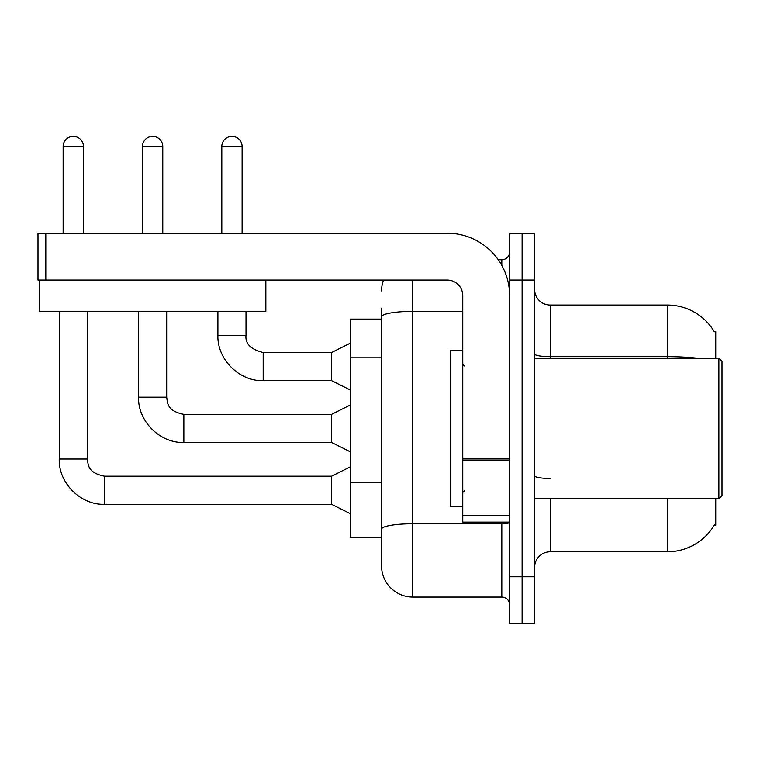 <?xml version="1.0" encoding="UTF-8"?>
<svg xmlns="http://www.w3.org/2000/svg" width="760" height="760" viewBox="0 0 760 760"><rect width="100%" height="100%" fill="white"/><g stroke="black" fill="none" stroke-linecap="round" stroke-linejoin="round"><path stroke-width="1.14" d="M715.749 498.683L715.749 525.236L714.219 525.236L714.495 524.77A54.654 54.654 0 0 1 667.346 551.779L550.221 551.779A15.618 15.618 0 0 0 534.603 567.397M715.749 358.14L715.749 331.588L714.219 331.588A54.654 54.654 0 0 0 667.346 305.045L550.221 305.045A15.618 15.618 0 0 1 534.603 289.427A15.618 15.618 0 0 0 550.221 305.045L550.221 358.14M381.558 319.095L350.331 319.095L350.331 537.728L381.558 537.728L381.558 565.839L381.558 319.095M522.111 576.764L522.111 623.618L534.603 623.618L534.603 576.764L522.111 576.764L522.111 623.618L509.618 623.618L509.618 576.764L522.111 576.764L522.111 280.05L522.111 576.764M509.618 576.764L509.618 233.206L522.111 233.206L522.111 280.05L522.111 233.206L534.603 233.206L534.603 576.764M696.625 358.14A54.654 9.49 180 0 0 667.346 356.659L667.346 305.045A54.654 54.654 0 0 1 714.333 331.787A54.654 54.654 0 0 0 667.346 305.045A54.654 54.654 0 0 1 714.219 331.588M412.794 280.05L412.794 597.065L501.809 597.065L501.809 522.111M498.256 259.749L501.809 259.749A7.809 7.809 0 0 0 509.618 251.949A7.809 7.809 0 0 1 501.809 259.749A7.809 7.809 0 0 0 509.618 251.949M381.558 346.883L381.558 308.161M381.558 548.653L381.558 493.677M509.618 604.875A7.809 7.809 0 0 0 501.809 597.065M381.558 290.985A31.236 31.236 0 0 1 383.534 280.05A31.236 31.236 0 0 0 381.558 290.985A31.236 31.236 0 0 1 383.534 280.05M412.794 597.065A31.236 31.236 0 0 1 381.558 565.839M63.146 233.206L63.146 146.537A10.146 10.146 0 0 1 73.293 136.382A10.146 10.146 0 0 1 83.448 146.537L83.448 233.206M350.331 513.674L331.588 504.308L331.588 476.197L350.331 466.83M59.242 311.286L59.242 459.021L87.352 459.021L87.352 311.286M142.471 233.206L142.471 146.537A10.146 10.146 0 0 1 152.627 136.382A10.146 10.146 0 0 1 162.773 146.537L162.773 233.206M350.331 451.839L331.588 442.462L331.588 414.352L350.331 404.985M138.567 311.286L138.567 397.176L166.677 397.176L166.677 311.286M221.806 233.206L221.806 146.537A10.146 10.146 0 0 1 231.952 136.382A10.146 10.146 0 0 1 242.107 146.537L242.107 233.206M350.331 389.994L331.588 380.627L331.588 352.516L350.331 343.149M217.901 311.286L217.901 335.341L246.012 335.341L246.012 311.286M509.618 522.111L462.764 522.111L462.764 458.964L509.618 458.964L509.618 295.668A62.462 62.462 0 0 0 447.146 233.206L45.809 233.206L45.809 280.05L447.146 280.05A15.618 15.618 0 0 1 462.764 295.668L462.764 458.964M45.809 280.05L38 280.05L38 233.206L45.809 233.206M462.764 350.331L450.272 350.331L450.272 506.492L462.764 506.492M718.875 498.683L722 495.558L722 361.256L718.875 358.14L718.875 498.683L534.603 498.683M265.848 280.05L265.848 311.286L39.406 311.286L39.406 280.05M381.558 357.808L350.331 357.808M381.558 482.742L350.331 482.742M550.221 498.683L550.221 551.779M667.346 551.779L667.346 498.683M667.346 358.14L667.346 356.659L550.221 356.659A15.618 2.708 -0 0 1 534.603 353.951M534.603 280.05L509.618 280.05M550.221 478.467A15.618 2.708 0 0 1 534.603 475.76M509.618 522.395A7.809 1.358 0 0 1 501.809 523.754L412.794 523.754A31.236 5.425 180 0 0 381.558 529.178M381.558 316.797A31.236 5.425 180 0 1 412.794 311.372L462.764 311.372M501.809 265.43L501.809 259.749M331.588 504.308L104.528 504.308L104.528 476.197C87.295 472.767 88.302 464.474 87.352 459.021M63.146 146.537L83.448 146.537M331.588 442.462L183.853 442.462L183.853 414.352L331.588 414.352M142.471 146.537L162.773 146.537M331.588 380.627L263.188 380.627L263.188 352.516L331.588 352.516M221.806 146.537L242.107 146.537M509.618 460.313L462.764 460.313M462.764 515.66L509.618 515.66M331.588 476.197L104.528 476.197M59.242 459.021C58.387 482.923 80.617 505.162 104.528 504.308C80.617 505.162 58.387 482.923 59.242 459.021C58.387 482.923 80.617 505.162 104.528 504.308C80.617 505.162 58.387 482.923 59.242 459.021C58.387 482.923 80.617 505.162 104.528 504.308M138.567 397.176C137.712 421.087 159.952 443.317 183.853 442.462C159.952 443.317 137.712 421.087 138.567 397.176C137.712 421.087 159.952 443.317 183.853 442.462C159.952 443.317 137.712 421.087 138.567 397.176C137.712 421.087 159.952 443.317 183.853 442.462M166.677 397.176C167.627 402.629 166.63 410.932 183.853 414.352M217.901 335.341C217.046 359.242 239.286 381.482 263.188 380.627C239.286 381.482 217.046 359.242 217.901 335.341C217.046 359.242 239.286 381.482 263.188 380.627C239.286 381.482 217.046 359.242 217.901 335.341C217.046 359.242 239.286 381.482 263.188 380.627M246.012 335.341C245.062 343.672 250.791 349.391 263.188 352.516C250.791 349.391 245.062 343.672 246.012 335.341C245.062 343.672 250.791 349.391 263.188 352.516C250.791 349.391 245.062 343.672 246.012 335.341C245.062 343.672 250.791 349.391 263.188 352.516M464.331 365.949L462.764 364.382M534.603 358.14L718.875 358.14M464.331 490.875L462.764 492.442"/></g></svg>
